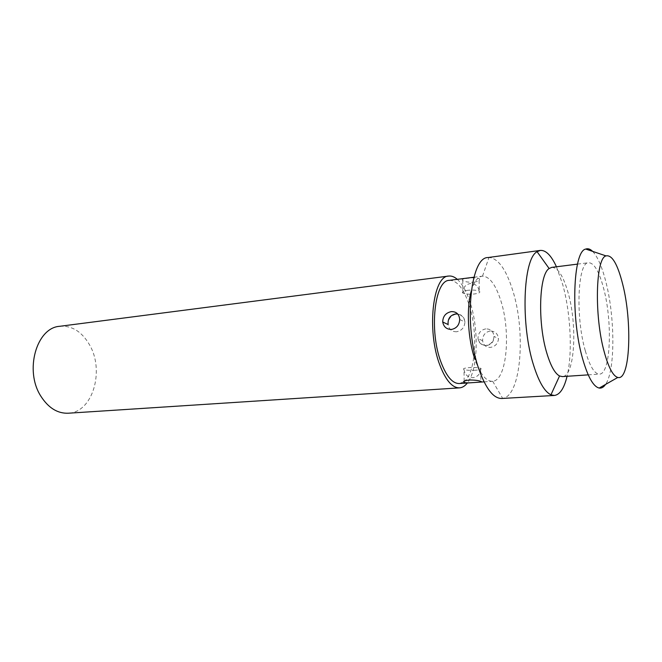 <?xml version="1.0" encoding="UTF-8"?>
<svg xmlns="http://www.w3.org/2000/svg" width="662" height="662" viewBox="0 0 662 662"><rect width="100%" height="100%" fill="white"/><g stroke="black" fill="none" stroke-linecap="round" stroke-linejoin="round"><path stroke-width="0.5" stroke-dasharray="3.31 2.48" d="M457.301 279.339C462.175 283.775 466.329 291.115 469.772 301.359C479.147 328.517 478.187 369.661 467.347 382.992M59.795 326.292C71.827 325.447 81.674 331.505 89.329 344.472C104.935 370.265 92.854 412.525 68.211 413.22M471.22 291.222C473.918 281.896 477.567 276.89 482.168 276.195L482.524 276.153C489.475 276.459 495.507 284.42 500.621 300.043C511.122 331.405 506.951 380.476 492.71 381.279L492.354 381.312C486.032 381.362 480.24 374.121 474.993 359.574M449.299 280.357C456.805 280.249 463.276 288.003 468.704 303.618C478.179 330.71 476.077 372.541 464.17 381.478M474.133 282.194C478.858 281.234 480.504 280.026 479.073 278.545C476.623 277.659 472.817 277.585 467.637 278.33C462.953 278.834 461.315 279.579 462.73 280.556C465.163 281.904 468.961 282.451 474.133 282.194M488.076 257.543L488.995 257.468C498.138 258.354 506 269.211 512.595 290.03C526.091 331.546 521.193 396.182 502.648 398.375L501.73 398.483M556.452 266.786L562.609 284.188C570.685 312.778 572.729 353.086 567.061 376.289M551.769 267.374C557.851 267.506 563.271 275.872 568.029 292.488C577.678 325.472 574.782 376.728 562.352 376.604M585.291 350.728C575.237 316.353 577.81 261.631 588.65 262.706C594.162 262.93 599.168 271.519 603.661 288.491C612.755 322.171 610.712 374.32 599.441 374.113C594.509 374.055 589.792 366.26 585.291 350.728M592.639 251.386C597.604 256.649 601.981 266.654 605.755 281.4C615.122 317.09 615.379 370.761 605.531 384.448M467.819 290.295C463.119 290.99 461.488 291.917 462.912 293.084C465.345 294.151 469.151 294.458 474.323 293.986C479.073 293.299 480.728 292.364 479.296 291.181C476.839 290.105 473.016 289.815 467.819 290.295M485.8 328.873C480.645 329.974 478.055 333.209 478.005 338.563C478.858 343.115 481.555 345.39 486.107 345.407C490.981 344.472 493.612 341.468 494.009 336.387C493.413 331.397 490.683 328.898 485.8 328.873M490.095 331.017C485.072 332.175 482.581 335.411 482.623 340.731C483.376 345.2 485.974 347.418 490.41 347.393C495.325 346.516 498.023 343.586 498.494 338.596C497.816 333.615 495.019 331.091 490.095 331.017M475.581 370.224C470.326 370.521 466.462 370.29 463.996 369.528C462.556 368.717 464.219 368.08 468.994 367.625C474.265 367.327 478.146 367.551 480.637 368.312C482.085 369.139 480.397 369.777 475.581 370.224M456.573 331.753C451.79 331.77 448.968 329.37 448.108 324.529C448.182 318.811 450.93 315.344 456.35 314.119C461.472 314.102 464.335 316.75 464.939 322.063C464.492 327.491 461.704 330.719 456.573 331.753M463.59 381.916L459.296 383.538M473.918 277.237L482.168 276.195M482.524 276.153L488.995 257.468M577.496 264.121L588.65 262.706M462.73 280.556L462.912 293.084C462.837 287.854 465.229 284.677 470.103 283.551C475.142 283.46 478.204 286.001 479.296 291.181L479.073 278.545M482.623 340.731L478.005 338.563C479.214 343.189 482.11 345.506 486.711 345.523C491.56 344.588 493.993 341.542 494.009 336.387L498.494 338.596M464.161 381.213L463.996 369.528C464.906 374.791 467.902 377.514 472.991 377.696C478.014 376.81 480.562 373.682 480.637 368.312L480.869 381.395M459.693 319.481L464.939 322.063C464.236 317.686 461.836 315.013 457.756 314.028M588.22 374.866L599.441 374.113M492.71 381.279L502.648 398.375M484.054 381.866L492.354 381.312"/><path stroke-width="0.99" d="M467.347 382.992C465.005 386.02 462.39 387.642 459.519 387.866C452.278 387.949 445.7 380.311 439.791 364.944C426.56 330.843 432.791 275.682 448.687 276.062C451.55 275.731 454.422 276.824 457.301 279.339M459.519 387.866L68.211 413.22C57.561 413.593 48.475 407.966 40.953 396.339C24.138 370.695 36.526 327.558 59.795 326.292L448.687 276.062M474.993 359.574C467.902 339.416 466.238 308.409 471.22 291.222M473.537 382.578C469.135 382.975 466.015 382.95 464.186 382.495C462.738 381.486 464.401 380.658 469.184 380.005C474.472 379.98 478.369 380.443 480.869 381.395C482.193 381.866 481.166 382.164 477.807 382.288L459.296 383.538C452.576 383.621 446.494 376.537 441.041 362.296C428.877 330.826 434.603 280.018 449.299 280.357L473.918 277.237M451.335 311.612C456.408 311.537 459.188 314.16 459.693 319.481C459.329 325.017 456.614 328.327 451.55 329.428C446.651 329.428 443.714 326.954 442.721 321.997C442.878 316.279 445.749 312.82 451.335 311.612M567.061 376.289C564.132 388.371 559.895 394.759 554.351 395.462L501.73 398.483C493.571 398.532 486.032 388.975 479.106 369.793C463.392 326.614 469.987 256.699 488.076 257.543L540.3 250.41C545.877 250.029 551.264 255.482 556.452 266.786M554.351 395.462L550.949 394.792C544.735 391.871 539 382.181 533.746 365.73C520.448 325.042 523.021 258.594 537.089 251.709L540.3 250.41M588.22 374.866L562.352 376.604L559.547 375.975C555.004 373.525 550.825 366.127 547.027 353.798C537.461 323.461 539.009 274.424 549.137 268.532L551.769 267.374L577.496 264.121M604.249 351.994C594.12 315.857 595.651 257.899 606.028 255.896C612.011 254.638 617.547 264.014 622.644 284.039C632.524 322.204 630.158 381.221 617.803 377.448C613.078 376.107 608.56 367.617 604.249 351.994M605.531 384.448C603.653 387.229 601.543 388.428 599.209 388.056C593.45 386.74 587.972 377.141 582.767 359.267C570.52 317.777 572.969 250.898 585.746 249.061C587.964 248.25 590.264 249.028 592.639 251.386M464.17 381.478L463.59 381.916M549.137 268.532L537.089 251.709M606.028 255.896L585.746 249.061M464.186 382.495L464.161 381.213M442.721 321.997L448.108 324.529C447.669 318.72 450.143 315.195 455.522 313.953L457.756 314.028M617.803 377.448L599.209 388.056M559.547 375.975L550.949 394.792M478.138 382.272L484.054 381.866"/></g></svg>
